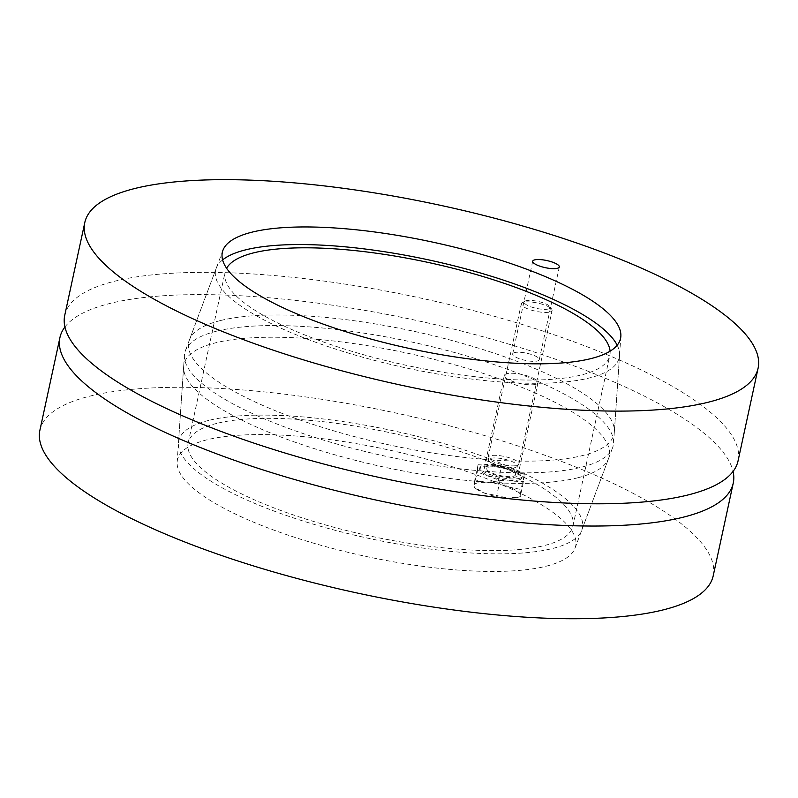 <?xml version="1.0" encoding="UTF-8"?>
<svg xmlns="http://www.w3.org/2000/svg" width="798" height="798" viewBox="0 0 798 798"><rect width="100%" height="100%" fill="white"/><g stroke="black" fill="none" stroke-linecap="round" stroke-linejoin="round"><path stroke-width="0.6" stroke-dasharray="3.99 2.99" d="M514.63 352.566A13.616 3.641 12.2 0 0 512.665 353.913A13.616 3.641 12.2 0 0 525.204 360.347A13.616 3.641 12.2 0 0 539.278 359.669A13.616 3.641 12.2 0 0 529.982 354.043A13.616 3.641 12.2 0 0 514.63 352.566M220.208 320.616A217.535 58.134 12.2 0 0 189.415 339.928A217.535 58.134 12.2 0 0 389.115 444.895A217.535 58.134 12.2 0 0 614.35 431.798A217.535 58.134 12.2 0 0 461.503 343.14A217.535 58.134 12.2 0 0 220.208 320.616M738.06 460.865A344.437 92.049 12.2 0 0 502.85 318.711A344.437 92.049 12.2 0 0 114.523 281.255A344.437 92.049 12.2 0 0 64.748 315.29M610.081 351.19A196.817 52.598 -167.8 0 1 609.812 355.519A196.817 52.598 -167.8 0 1 406.322 365.334A196.817 52.598 -167.8 0 1 225.066 272.337A196.817 52.598 -167.8 0 1 226.612 268.278M216.627 423.439A196.817 52.598 12.2 0 0 188.188 442.88A196.817 52.598 12.2 0 0 369.444 535.887A196.817 52.598 12.2 0 0 572.934 526.072A196.817 52.598 12.2 0 0 438.531 444.835A196.817 52.598 12.2 0 0 216.627 423.439M208.587 420.446A206.473 55.182 12.2 0 0 178.453 442.98A206.473 55.182 12.2 0 0 368.905 538.411A206.473 55.182 12.2 0 0 581.762 530.181A206.473 55.182 12.2 0 0 445.114 443.987A206.473 55.182 12.2 0 0 208.587 420.446M216.428 331.22A219.201 58.583 12.2 0 0 185.395 350.681A219.201 58.583 12.2 0 0 184.428 355.15A219.201 58.583 12.2 0 0 386.621 456.456A219.201 58.583 12.2 0 0 612.605 447.718A219.201 58.583 12.2 0 0 613.572 443.259A219.201 58.583 12.2 0 0 459.558 353.913A219.201 58.583 12.2 0 0 216.428 331.22M222.602 259.919A206.473 55.182 12.2 0 0 216.238 268.228A206.473 55.182 12.2 0 0 405.773 367.858A206.473 55.182 12.2 0 0 619.547 355.429A206.473 55.182 12.2 0 0 617.183 345.225M535.508 384.377A17.217 4.598 -167.8 0 1 516.097 382.501A17.217 4.598 -167.8 0 1 504.336 375.389A17.217 4.598 -167.8 0 1 506.82 373.693A17.217 4.598 -167.8 0 1 526.231 375.569A17.217 4.598 -167.8 0 1 538.002 382.671A17.217 4.598 -167.8 0 1 535.508 384.377M486.78 466.381A17.217 4.598 12.2 0 0 484.286 468.077A17.217 4.598 12.2 0 0 500.147 476.216A17.217 4.598 12.2 0 0 517.952 475.359A17.217 4.598 12.2 0 0 506.191 468.256A17.217 4.598 12.2 0 0 486.78 466.381M577.792 477.793A217.535 58.134 -167.8 0 1 336.497 455.259A217.535 58.134 -167.8 0 1 183.65 366.601A217.535 58.134 -167.8 0 1 408.885 353.504A217.535 58.134 -167.8 0 1 608.585 458.471A217.535 58.134 -167.8 0 1 577.792 477.793M546.231 566.191A203.709 54.444 12.2 0 0 575.059 548.106A203.709 54.444 12.2 0 0 388.057 449.803A203.709 54.444 12.2 0 0 177.146 462.072A203.709 54.444 12.2 0 0 320.277 545.094A203.709 54.444 12.2 0 0 546.231 566.191M64.927 326.971A344.437 92.049 -167.8 0 1 109.705 303.509A344.437 92.049 -167.8 0 1 477.922 335.36A344.437 92.049 -167.8 0 1 733.073 471.428M713.213 575.797A344.437 92.049 12.2 0 0 477.992 433.653A344.437 92.049 12.2 0 0 89.665 396.197A344.437 92.049 12.2 0 0 39.9 430.222M549.822 312.038A15.751 4.209 12.2 0 0 552.096 310.482A15.751 4.209 12.2 0 0 551.737 309.215A15.751 4.209 12.2 0 0 537.593 303.041A15.751 4.209 12.2 0 0 522.161 302.821A15.751 4.209 12.2 0 0 521.313 303.829A15.751 4.209 12.2 0 0 532.067 310.322A15.751 4.209 12.2 0 0 549.822 312.038M548.296 309.016A13.327 3.561 -167.8 0 1 531.568 307.04A13.327 3.561 -167.8 0 1 524.885 301.205A13.327 3.561 -167.8 0 1 537.952 301.395A13.327 3.561 -167.8 0 1 549.922 306.622A13.327 3.561 -167.8 0 1 548.296 309.016M516.645 465.483A15.751 4.209 12.2 0 0 518.69 464.406A15.751 4.209 12.2 0 0 518.919 463.927A15.751 4.209 12.2 0 0 504.416 456.486A15.751 4.209 12.2 0 0 488.137 457.274A15.751 4.209 12.2 0 0 488.147 457.803A15.751 4.209 12.2 0 0 499.797 464.027A15.751 4.209 12.2 0 0 516.645 465.483M520.226 495.079L521.054 489.443L509.274 487.209A23.621 6.314 -167.8 0 1 520.226 495.079A23.621 6.314 -167.8 0 1 516.725 497.603A23.621 6.314 -167.8 0 1 508.077 498.132L520.256 496.725L520.226 495.079M498.341 480.995L486.152 482.391A23.621 6.314 -167.8 0 1 509.274 487.209L498.341 480.995L501.603 465.922L478.092 464.745L477.294 472.027L500.007 480.486L496.755 495.558L508.077 498.132A23.621 6.314 -167.8 0 1 484.965 493.314L496.755 495.558M516.725 497.603L520.256 496.725L523.518 481.663L524.316 474.381L521.054 489.443M474.83 479.817L474.002 485.443A23.621 6.314 -167.8 0 1 486.152 482.391L474.83 479.817L478.092 464.745M476.226 488.845L473.992 487.089L484.965 493.314A23.621 6.314 -167.8 0 1 476.226 488.845A23.621 6.314 -167.8 0 1 474.002 485.443L477.294 472.027M500.007 480.486L523.518 481.663M524.316 474.381L501.603 465.922M518.84 479.917A21.646 5.785 12.2 0 0 521.962 477.783A21.646 5.785 12.2 0 0 502.022 467.548A21.646 5.785 12.2 0 0 479.638 468.626A21.646 5.785 12.2 0 0 494.431 477.563A21.646 5.785 12.2 0 0 518.84 479.917M519.159 478.431A21.646 5.785 12.2 0 0 522.281 476.296A21.646 5.785 12.2 0 0 502.351 466.062A21.646 5.785 12.2 0 0 479.967 467.149A21.646 5.785 12.2 0 0 494.75 476.077A21.646 5.785 12.2 0 0 519.159 478.431M513.353 476.276A14.683 3.92 12.2 0 0 515.468 474.82A14.683 3.92 12.2 0 0 501.952 467.887A14.683 3.92 12.2 0 0 486.78 468.616A14.683 3.92 12.2 0 0 496.805 474.68A14.683 3.92 12.2 0 0 513.353 476.276M515.269 467.429A14.683 3.92 12.2 0 0 517.174 466.421A14.683 3.92 12.2 0 0 517.383 465.972A14.683 3.92 12.2 0 0 503.867 459.04A14.683 3.92 12.2 0 0 488.685 459.768A14.683 3.92 12.2 0 0 488.695 460.266A14.683 3.92 12.2 0 0 499.558 466.062A14.683 3.92 12.2 0 0 515.269 467.429M532.705 261.225L512.665 353.913M559.318 266.971L539.278 359.669M222.941 250.303L189.415 339.928M620.854 336.327L614.35 431.798M572.934 526.072L609.812 355.519M188.188 442.88L225.066 272.337M581.762 530.181L612.605 447.718M178.453 442.98L184.428 355.15M216.238 268.228L185.395 350.681M619.547 355.429L613.572 443.259M504.336 375.389L484.286 468.077M538.002 382.671L517.952 475.359M575.059 548.106L608.585 458.471M177.146 462.072L183.65 366.601M524.885 301.205L522.161 302.821M549.922 306.622L551.737 309.215M518.919 463.927L552.096 310.482M488.137 457.274L521.313 303.829M521.962 477.783L522.281 476.296M479.638 468.626L479.967 467.149M515.468 474.82L517.383 465.972M486.78 468.616L488.685 459.768M517.174 466.421L518.69 464.406M488.695 460.266L488.147 457.803"/><path stroke-width="1.2" d="M557.353 268.318A13.616 3.641 -167.8 0 1 542.002 266.841A13.616 3.641 -167.8 0 1 532.705 261.225A13.616 3.641 -167.8 0 1 534.67 259.879A13.616 3.641 -167.8 0 1 550.022 261.355A13.616 3.641 -167.8 0 1 559.318 266.971A13.616 3.641 -167.8 0 1 557.353 268.318M251.769 232.218A203.709 54.444 -167.8 0 1 477.723 253.305A203.709 54.444 -167.8 0 1 620.854 336.327A203.709 54.444 -167.8 0 1 409.943 348.596A203.709 54.444 -167.8 0 1 222.941 250.303A203.709 54.444 -167.8 0 1 251.769 232.218M84.788 222.602L64.748 315.29A344.437 92.049 12.2 0 0 381.953 478.042A344.437 92.049 12.2 0 0 738.06 460.865L758.1 368.177A344.437 92.049 12.2 0 0 522.89 226.024A344.437 92.049 12.2 0 0 134.563 188.567A344.437 92.049 12.2 0 0 84.788 222.602A344.437 92.049 12.2 0 0 401.993 385.354A344.437 92.049 12.2 0 0 758.1 368.177M226.612 268.278A196.817 52.598 -167.8 0 1 253.505 252.886A196.817 52.598 -167.8 0 1 467.857 272.168A196.817 52.598 -167.8 0 1 610.081 351.19M617.183 345.225A206.473 55.182 12.2 0 0 457.493 266.702A206.473 55.182 12.2 0 0 245.465 249.894A206.473 55.182 12.2 0 0 222.602 259.919M733.073 471.428A344.437 92.049 -167.8 0 1 733.252 483.109A344.437 92.049 -167.8 0 1 377.145 500.286A344.437 92.049 -167.8 0 1 59.94 337.534A344.437 92.049 -167.8 0 1 64.927 326.971M59.94 337.534L39.9 430.222A344.437 92.049 12.2 0 0 357.105 592.984A344.437 92.049 12.2 0 0 713.213 575.797L733.252 483.109"/></g></svg>
